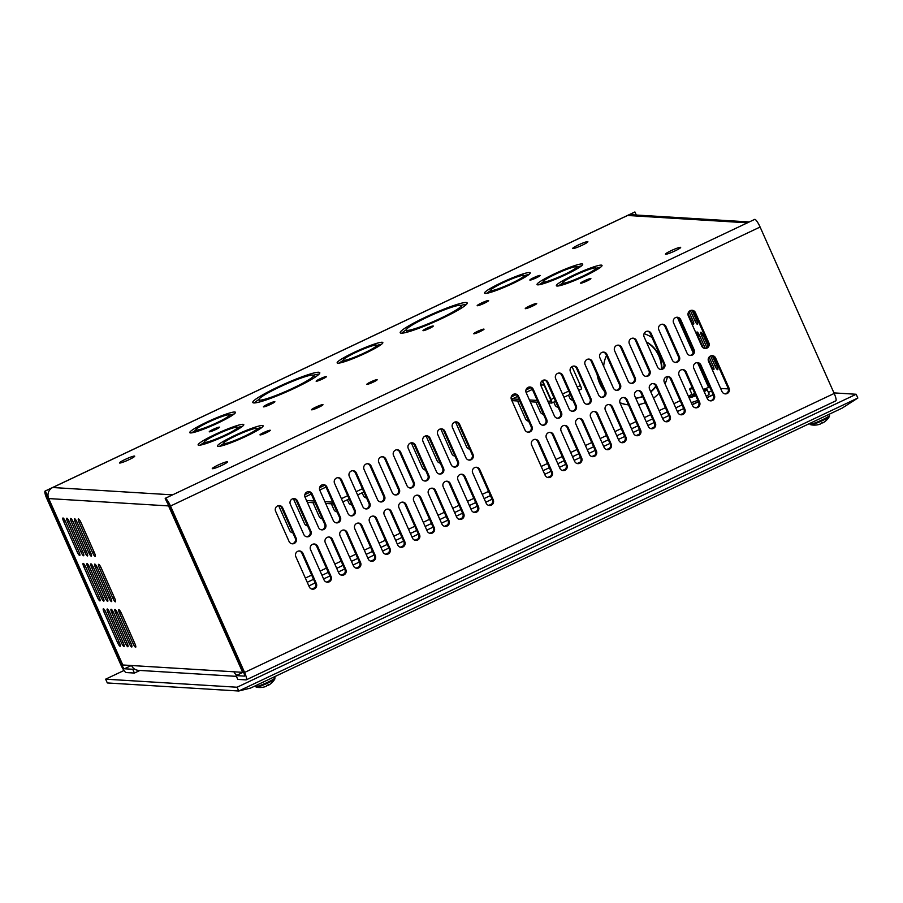 <?xml version="1.0" encoding="UTF-8"?>
<svg xmlns="http://www.w3.org/2000/svg" width="903" height="903" viewBox="0 0 903 903"><rect width="100%" height="100%" fill="white"/><g stroke="black" fill="none" stroke-linecap="round" stroke-linejoin="round"><path stroke-width="1.35" d="M471.106 459.751A3.996 3.894 93.5 0 0 473.037 454.446L459.559 424.196A3.996 3.894 93.5 0 0 456.263 421.87A3.996 3.894 93.5 0 0 452.482 427.537L465.959 457.798A3.996 3.894 93.5 0 0 471.106 459.751M468.77 460.056A3.996 3.894 93.5 0 0 472.066 454.39L458.6 424.128A3.996 3.894 93.5 0 0 455.778 421.87M456.376 466.727A3.996 3.894 93.5 0 0 458.295 461.422L444.818 431.171A3.996 3.894 93.5 0 0 441.533 428.846A3.996 3.894 93.5 0 0 437.752 434.512L451.218 464.774A3.996 3.894 93.5 0 0 456.376 466.727M454.028 467.032A3.996 3.894 93.5 0 0 457.324 461.365L443.858 431.103A3.996 3.894 93.5 0 0 441.048 428.846M476.581 512.114A3.996 3.894 93.5 0 0 478.5 506.809L465.034 476.547A3.996 3.894 93.5 0 0 461.738 474.233A3.996 3.894 93.5 0 0 457.956 479.899L471.422 510.161A3.996 3.894 93.5 0 0 476.581 512.114M474.233 512.419A3.996 3.894 93.5 0 0 477.529 506.752L464.063 476.491A3.996 3.894 93.5 0 0 461.252 474.233M461.839 519.09A3.996 3.894 93.5 0 0 463.758 513.784L450.292 483.523A3.996 3.894 93.5 0 0 446.996 481.209A3.996 3.894 93.5 0 0 443.215 486.875L456.681 517.137A3.996 3.894 93.5 0 0 461.839 519.09M459.492 519.383A3.996 3.894 93.5 0 0 462.799 513.728L449.322 483.466A3.996 3.894 93.5 0 0 446.511 481.209M441.635 473.703A3.996 3.894 93.5 0 0 443.554 468.397L430.076 438.147A3.996 3.894 93.5 0 0 426.792 435.822A3.996 3.894 93.5 0 0 423.01 441.488L436.476 471.75A3.996 3.894 93.5 0 0 441.635 473.703M439.287 474.007A3.996 3.894 93.5 0 0 442.583 468.341L429.117 438.079A3.996 3.894 93.5 0 0 426.306 435.822M426.893 480.678A3.996 3.894 93.5 0 0 428.812 475.373L415.346 445.111A3.996 3.894 93.5 0 0 412.05 442.797A3.996 3.894 93.5 0 0 408.269 448.464L421.735 478.725A3.996 3.894 93.5 0 0 426.893 480.678M424.545 480.983A3.996 3.894 93.5 0 0 427.841 475.317L414.375 445.055A3.996 3.894 93.5 0 0 411.565 442.797M447.098 526.065A3.996 3.894 93.5 0 0 449.017 520.76L435.551 490.498A3.996 3.894 93.5 0 0 432.255 488.184A3.996 3.894 93.5 0 0 428.474 493.851L441.939 524.112A3.996 3.894 93.5 0 0 447.098 526.065M444.761 526.359A3.996 3.894 93.5 0 0 448.057 520.704L434.58 490.442A3.996 3.894 93.5 0 0 431.769 488.184M432.356 533.041A3.996 3.894 93.5 0 0 434.275 527.736L420.809 497.474A3.996 3.894 93.5 0 0 417.513 495.16A3.996 3.894 93.5 0 0 413.732 500.826L427.209 531.088A3.996 3.894 93.5 0 0 432.356 533.041M430.02 533.334A3.996 3.894 93.5 0 0 433.316 527.679L419.839 497.418A3.996 3.894 93.5 0 0 417.028 495.16M491.322 505.138A3.996 3.894 93.5 0 0 493.241 499.833L479.764 469.571A3.996 3.894 93.5 0 0 476.479 467.257A3.996 3.894 93.5 0 0 472.698 472.924L486.164 503.185A3.996 3.894 93.5 0 0 491.322 505.138M488.974 505.443A3.996 3.894 93.5 0 0 492.27 499.777L478.804 469.515A3.996 3.894 93.5 0 0 475.994 467.257M550.277 477.236A3.996 3.894 93.5 0 0 552.207 471.93L538.73 441.669A3.996 3.894 93.5 0 0 535.434 439.355A3.996 3.894 93.5 0 0 531.653 445.021L545.13 475.283A3.996 3.894 93.5 0 0 550.277 477.236M547.94 477.54A3.996 3.894 93.5 0 0 551.236 471.874L537.759 441.612A3.996 3.894 93.5 0 0 534.948 439.355M530.072 431.848A3.996 3.894 93.5 0 0 531.991 426.543L518.525 396.293A3.996 3.894 93.5 0 0 515.229 393.968A3.996 3.894 93.5 0 0 511.448 399.634L524.925 429.896A3.996 3.894 93.5 0 0 530.072 431.848M527.736 432.153A3.996 3.894 93.5 0 0 531.032 426.487L517.554 396.225A3.996 3.894 93.5 0 0 514.744 393.968M544.814 424.873A3.996 3.894 93.5 0 0 546.733 419.568L533.267 389.317A3.996 3.894 93.5 0 0 529.971 386.992A3.996 3.894 93.5 0 0 526.189 392.658L539.655 422.92A3.996 3.894 93.5 0 0 544.814 424.873M542.477 425.178A3.996 3.894 93.5 0 0 545.773 419.511L532.296 389.249A3.996 3.894 93.5 0 0 529.485 386.992M559.555 417.897A3.996 3.894 93.5 0 0 561.474 412.592L548.008 382.341A3.996 3.894 93.5 0 0 544.712 380.016A3.996 3.894 93.5 0 0 540.931 385.683L554.397 415.944A3.996 3.894 93.5 0 0 559.555 417.897M557.207 418.202A3.996 3.894 93.5 0 0 560.503 412.536L547.037 382.274A3.996 3.894 93.5 0 0 544.227 380.016M574.297 410.921A3.996 3.894 93.5 0 0 576.216 405.616L562.75 375.366A3.996 3.894 93.5 0 0 559.454 373.041A3.996 3.894 93.5 0 0 555.672 378.707L569.138 408.969A3.996 3.894 93.5 0 0 574.297 410.921M571.949 411.226A3.996 3.894 93.5 0 0 575.245 405.56L561.779 375.298A3.996 3.894 93.5 0 0 558.968 373.052M589.038 403.946A3.996 3.894 93.5 0 0 590.957 398.641L577.48 368.39A3.996 3.894 93.5 0 0 574.195 366.065A3.996 3.894 93.5 0 0 570.414 371.731L583.88 401.993A3.996 3.894 93.5 0 0 589.038 403.946M586.69 404.251A3.996 3.894 93.5 0 0 589.986 398.584L576.52 368.322A3.996 3.894 93.5 0 0 573.71 366.076M603.78 396.97A3.996 3.894 93.5 0 0 605.699 391.665L592.221 361.414A3.996 3.894 93.5 0 0 588.937 359.089A3.996 3.894 93.5 0 0 585.144 364.756L598.621 395.017A3.996 3.894 93.5 0 0 603.78 396.97M601.432 397.275A3.996 3.894 93.5 0 0 604.728 391.609L591.262 361.347A3.996 3.894 93.5 0 0 588.451 359.101M353.197 515.557A3.996 3.894 93.5 0 0 355.116 510.251L341.639 479.99A3.996 3.894 93.5 0 0 338.354 477.676A3.996 3.894 93.5 0 0 334.561 483.342L348.039 513.604A3.996 3.894 93.5 0 0 353.197 515.557M350.849 515.85A3.996 3.894 93.5 0 0 354.145 510.195L340.679 479.933A3.996 3.894 93.5 0 0 337.869 477.676M338.456 522.532A3.996 3.894 93.5 0 0 340.375 517.227L326.897 486.965A3.996 3.894 93.5 0 0 323.613 484.651A3.996 3.894 93.5 0 0 319.831 490.318L333.297 520.579A3.996 3.894 93.5 0 0 338.456 522.532M336.108 522.826A3.996 3.894 93.5 0 0 339.404 517.171L325.938 486.909A3.996 3.894 93.5 0 0 323.127 484.651M358.66 567.919A3.996 3.894 93.5 0 0 360.579 562.614L347.113 532.352A3.996 3.894 93.5 0 0 343.817 530.038A3.996 3.894 93.5 0 0 340.036 535.705L353.502 565.955A3.996 3.894 93.5 0 0 358.66 567.919M356.313 568.213A3.996 3.894 93.5 0 0 359.608 562.558L346.142 532.296A3.996 3.894 93.5 0 0 343.332 530.038M343.919 574.895A3.996 3.894 93.5 0 0 345.838 569.59L332.372 539.328A3.996 3.894 93.5 0 0 329.076 537.014A3.996 3.894 93.5 0 0 325.294 542.68L338.76 572.931A3.996 3.894 93.5 0 0 343.919 574.895M341.571 575.188A3.996 3.894 93.5 0 0 344.878 569.522L331.401 539.272A3.996 3.894 93.5 0 0 328.59 537.014M323.714 529.508A3.996 3.894 93.5 0 0 325.633 524.203L312.167 493.941A3.996 3.894 93.5 0 0 308.871 491.627A3.996 3.894 93.5 0 0 305.09 497.293L318.556 527.544A3.996 3.894 93.5 0 0 323.714 529.508M321.366 529.801A3.996 3.894 93.5 0 0 324.662 524.146L311.196 493.885A3.996 3.894 93.5 0 0 308.386 491.627M308.973 536.484A3.996 3.894 93.5 0 0 310.892 531.178L297.426 500.917A3.996 3.894 93.5 0 0 294.13 498.603A3.996 3.894 93.5 0 0 290.348 504.269L303.814 534.52A3.996 3.894 93.5 0 0 308.973 536.484M306.625 536.777A3.996 3.894 93.5 0 0 309.921 531.122L296.455 500.86A3.996 3.894 93.5 0 0 293.644 498.603M329.177 581.871A3.996 3.894 93.5 0 0 331.096 576.565L317.63 546.304A3.996 3.894 93.5 0 0 314.334 543.99A3.996 3.894 93.5 0 0 310.553 549.656L324.03 579.907A3.996 3.894 93.5 0 0 329.177 581.871M326.841 582.164A3.996 3.894 93.5 0 0 330.137 576.498L316.66 546.247A3.996 3.894 93.5 0 0 313.849 543.99M314.436 588.846A3.996 3.894 93.5 0 0 316.355 583.541L302.889 553.279A3.996 3.894 93.5 0 0 299.593 550.965A3.996 3.894 93.5 0 0 295.812 556.632L309.289 586.882A3.996 3.894 93.5 0 0 314.436 588.846M312.099 589.14A3.996 3.894 93.5 0 0 315.395 583.473L301.918 553.223A3.996 3.894 93.5 0 0 299.107 550.965M412.152 487.654A3.996 3.894 93.5 0 0 414.071 482.349L400.605 452.087A3.996 3.894 93.5 0 0 397.309 449.773A3.996 3.894 93.5 0 0 393.527 455.439L406.993 485.701A3.996 3.894 93.5 0 0 412.152 487.654M409.804 487.959A3.996 3.894 93.5 0 0 413.111 482.292L399.634 452.031A3.996 3.894 93.5 0 0 396.823 449.773M397.41 494.63A3.996 3.894 93.5 0 0 399.329 489.324L385.863 459.063A3.996 3.894 93.5 0 0 382.567 456.749A3.996 3.894 93.5 0 0 378.786 462.415L392.263 492.677A3.996 3.894 93.5 0 0 397.41 494.63M395.074 494.934A3.996 3.894 93.5 0 0 398.37 489.268L384.892 459.006A3.996 3.894 93.5 0 0 382.082 456.749M417.615 540.017A3.996 3.894 93.5 0 0 419.545 534.711L406.068 504.45A3.996 3.894 93.5 0 0 402.772 502.136A3.996 3.894 93.5 0 0 398.991 507.802L412.468 538.064A3.996 3.894 93.5 0 0 417.615 540.017M415.278 540.31A3.996 3.894 93.5 0 0 418.574 534.655L405.097 504.393A3.996 3.894 93.5 0 0 402.286 502.136M402.873 546.992A3.996 3.894 93.5 0 0 404.804 541.687L391.326 511.425A3.996 3.894 93.5 0 0 388.03 509.111A3.996 3.894 93.5 0 0 384.249 514.778L397.726 545.028A3.996 3.894 93.5 0 0 402.873 546.992M400.537 547.286A3.996 3.894 93.5 0 0 403.833 541.631L390.367 511.369A3.996 3.894 93.5 0 0 387.545 509.111M382.669 501.605A3.996 3.894 93.5 0 0 384.588 496.3L371.122 466.038A3.996 3.894 93.5 0 0 367.826 463.724A3.996 3.894 93.5 0 0 364.044 469.391L377.522 499.652A3.996 3.894 93.5 0 0 382.669 501.605M380.332 501.899A3.996 3.894 93.5 0 0 383.628 496.244L370.151 465.982A3.996 3.894 93.5 0 0 367.34 463.724M367.927 508.581A3.996 3.894 93.5 0 0 369.858 503.276L356.38 473.014A3.996 3.894 93.5 0 0 353.084 470.7A3.996 3.894 93.5 0 0 349.303 476.366L362.78 506.628A3.996 3.894 93.5 0 0 367.927 508.581M365.591 508.874A3.996 3.894 93.5 0 0 368.887 503.219L355.41 472.958A3.996 3.894 93.5 0 0 352.599 470.7M388.143 553.968A3.996 3.894 93.5 0 0 390.062 548.663L376.585 518.401A3.996 3.894 93.5 0 0 373.3 516.087A3.996 3.894 93.5 0 0 369.519 521.753L382.985 552.004A3.996 3.894 93.5 0 0 388.143 553.968M385.795 554.261A3.996 3.894 93.5 0 0 389.091 548.606L375.625 518.345A3.996 3.894 93.5 0 0 372.815 516.087M373.402 560.944A3.996 3.894 93.5 0 0 375.321 555.638L361.843 525.377A3.996 3.894 93.5 0 0 358.559 523.063A3.996 3.894 93.5 0 0 354.777 528.729L368.243 558.98A3.996 3.894 93.5 0 0 373.402 560.944M371.054 561.237A3.996 3.894 93.5 0 0 374.35 555.582L360.884 525.32A3.996 3.894 93.5 0 0 358.073 523.063M609.243 449.333A3.996 3.894 93.5 0 0 611.162 444.028L597.696 413.777A3.996 3.894 93.5 0 0 594.4 411.452A3.996 3.894 93.5 0 0 590.618 417.118L604.084 447.38A3.996 3.894 93.5 0 0 609.243 449.333M606.895 449.638A3.996 3.894 93.5 0 0 610.191 443.971L596.725 413.709A3.996 3.894 93.5 0 0 593.914 411.452M623.984 442.357A3.996 3.894 93.5 0 0 625.903 437.052L612.426 406.801A3.996 3.894 93.5 0 0 609.141 404.476A3.996 3.894 93.5 0 0 605.36 410.143L618.826 440.404A3.996 3.894 93.5 0 0 623.984 442.357M621.636 442.662A3.996 3.894 93.5 0 0 624.932 436.996L611.466 406.734A3.996 3.894 93.5 0 0 608.656 404.476M638.726 435.381A3.996 3.894 93.5 0 0 640.645 430.076L627.167 399.826A3.996 3.894 93.5 0 0 623.883 397.501A3.996 3.894 93.5 0 0 620.101 403.167L633.567 433.429A3.996 3.894 93.5 0 0 638.726 435.381M636.378 435.686A3.996 3.894 93.5 0 0 639.674 430.02L626.208 399.758A3.996 3.894 93.5 0 0 623.397 397.501M653.456 428.406A3.996 3.894 93.5 0 0 655.386 423.101L641.909 392.85A3.996 3.894 93.5 0 0 638.613 390.525A3.996 3.894 93.5 0 0 634.832 396.191L648.309 426.453A3.996 3.894 93.5 0 0 653.456 428.406M651.119 428.711A3.996 3.894 93.5 0 0 654.415 423.044L640.949 392.782A3.996 3.894 93.5 0 0 638.128 390.536M668.197 421.43A3.996 3.894 93.5 0 0 670.128 416.125L656.65 385.874A3.996 3.894 93.5 0 0 653.354 383.549A3.996 3.894 93.5 0 0 649.573 389.216L663.05 419.477A3.996 3.894 93.5 0 0 668.197 421.43M665.861 421.735A3.996 3.894 93.5 0 0 669.157 416.069L655.68 385.807A3.996 3.894 93.5 0 0 652.869 383.561M682.939 414.454A3.996 3.894 93.5 0 0 684.858 409.149L671.392 378.899A3.996 3.894 93.5 0 0 668.096 376.574A3.996 3.894 93.5 0 0 664.315 382.24L677.792 412.502A3.996 3.894 93.5 0 0 682.939 414.454M680.602 414.759A3.996 3.894 93.5 0 0 683.898 409.093L670.421 378.831A3.996 3.894 93.5 0 0 667.61 376.585M697.68 407.479A3.996 3.894 93.5 0 0 699.599 402.174L686.133 371.923A3.996 3.894 93.5 0 0 682.837 369.598A3.996 3.894 93.5 0 0 679.056 375.264L692.522 405.526A3.996 3.894 93.5 0 0 697.68 407.479M695.344 407.784A3.996 3.894 93.5 0 0 698.64 402.117L685.163 371.855A3.996 3.894 93.5 0 0 682.352 369.609M712.422 400.503A3.996 3.894 93.5 0 0 714.341 395.198L700.875 364.947A3.996 3.894 93.5 0 0 697.579 362.622A3.996 3.894 93.5 0 0 693.797 368.289L707.263 398.55A3.996 3.894 93.5 0 0 712.422 400.503M710.074 400.808A3.996 3.894 93.5 0 0 713.381 395.142L699.904 364.891A3.996 3.894 93.5 0 0 697.093 362.634M727.163 393.527A3.996 3.894 93.5 0 0 729.082 388.222L715.616 357.972A3.996 3.894 93.5 0 0 712.32 355.658A3.996 3.894 93.5 0 0 708.539 361.313L722.005 391.575A3.996 3.894 93.5 0 0 727.163 393.527M724.816 393.832A3.996 3.894 93.5 0 0 728.111 388.166L714.645 357.915A3.996 3.894 93.5 0 0 711.835 355.658M706.959 348.14A3.996 3.894 93.5 0 0 708.878 342.847L695.4 312.585A3.996 3.894 93.5 0 0 692.116 310.271A3.996 3.894 93.5 0 0 688.334 315.937L701.8 346.188A3.996 3.894 93.5 0 0 706.959 348.14M704.611 348.445A3.996 3.894 93.5 0 0 707.907 342.779L694.441 312.528A3.996 3.894 93.5 0 0 691.63 310.271M692.217 355.116A3.996 3.894 93.5 0 0 694.136 349.811L680.659 319.56A3.996 3.894 93.5 0 0 677.374 317.246A3.996 3.894 93.5 0 0 673.593 322.913L687.059 353.163A3.996 3.894 93.5 0 0 692.217 355.116M689.869 355.421A3.996 3.894 93.5 0 0 693.165 349.754L679.699 319.504A3.996 3.894 93.5 0 0 676.889 317.246M677.476 362.092A3.996 3.894 93.5 0 0 679.395 356.787L665.929 326.536A3.996 3.894 93.5 0 0 662.633 324.222A3.996 3.894 93.5 0 0 658.851 329.877L672.317 360.139A3.996 3.894 93.5 0 0 677.476 362.092M675.128 362.396A3.996 3.894 93.5 0 0 678.424 356.73L664.958 326.48A3.996 3.894 93.5 0 0 662.147 324.222M662.734 369.067A3.996 3.894 93.5 0 0 664.653 363.762L651.187 333.512A3.996 3.894 93.5 0 0 647.891 331.198A3.996 3.894 93.5 0 0 644.11 336.853L657.576 367.115A3.996 3.894 93.5 0 0 662.734 369.067M660.386 369.372A3.996 3.894 93.5 0 0 663.694 363.706L650.216 333.455A3.996 3.894 93.5 0 0 647.406 331.198M647.993 376.043A3.996 3.894 93.5 0 0 649.912 370.738L636.446 340.487A3.996 3.894 93.5 0 0 633.15 338.173A3.996 3.894 93.5 0 0 629.368 343.829L642.846 374.09A3.996 3.894 93.5 0 0 647.993 376.043M645.656 376.348A3.996 3.894 93.5 0 0 648.952 370.681L635.475 340.431A3.996 3.894 93.5 0 0 632.664 338.173M633.251 383.019A3.996 3.894 93.5 0 0 635.17 377.714L621.704 347.463A3.996 3.894 93.5 0 0 618.408 345.149A3.996 3.894 93.5 0 0 614.627 350.804L628.104 381.066A3.996 3.894 93.5 0 0 633.251 383.019M630.915 383.324A3.996 3.894 93.5 0 0 634.211 377.657L620.733 347.407A3.996 3.894 93.5 0 0 617.923 345.149M618.51 389.994A3.996 3.894 93.5 0 0 620.44 384.689L606.963 354.439A3.996 3.894 93.5 0 0 603.667 352.114A3.996 3.894 93.5 0 0 599.885 357.78L613.363 388.042A3.996 3.894 93.5 0 0 618.51 389.994M616.173 390.299A3.996 3.894 93.5 0 0 619.469 384.633L606.003 354.382A3.996 3.894 93.5 0 0 603.181 352.125M594.501 456.308A3.996 3.894 93.5 0 0 596.42 451.003L582.954 420.753A3.996 3.894 93.5 0 0 579.658 418.428A3.996 3.894 93.5 0 0 575.877 424.094L589.343 454.356A3.996 3.894 93.5 0 0 594.501 456.308M592.154 456.613A3.996 3.894 93.5 0 0 595.461 450.947L581.983 420.685A3.996 3.894 93.5 0 0 579.173 418.428M579.76 463.284A3.996 3.894 93.5 0 0 581.679 457.979L568.213 427.729A3.996 3.894 93.5 0 0 564.917 425.403A3.996 3.894 93.5 0 0 561.135 431.07L574.613 461.331A3.996 3.894 93.5 0 0 579.76 463.284M577.423 463.589A3.996 3.894 93.5 0 0 580.719 457.923L567.242 427.661A3.996 3.894 93.5 0 0 564.431 425.403M565.018 470.26A3.996 3.894 93.5 0 0 566.937 464.955L553.471 434.693A3.996 3.894 93.5 0 0 550.175 432.379A3.996 3.894 93.5 0 0 546.394 438.045L559.871 468.307A3.996 3.894 93.5 0 0 565.018 470.26M562.682 470.565A3.996 3.894 93.5 0 0 565.978 464.898L552.501 434.636A3.996 3.894 93.5 0 0 549.69 432.379M294.231 543.459A3.996 3.894 93.5 0 0 296.15 538.154L282.684 507.892A3.996 3.894 93.5 0 0 279.388 505.578A3.996 3.894 93.5 0 0 275.607 511.245L289.073 541.495A3.996 3.894 93.5 0 0 294.231 543.459M291.895 543.753A3.996 3.894 93.5 0 0 295.191 538.098L281.713 507.836A3.996 3.894 93.5 0 0 278.903 505.578M705.266 348.344L699.611 335.645A3.996 0.824 -115.3 0 0 697.06 331.965A3.996 0.824 -115.3 0 0 696.969 331.977A3.996 0.824 -115.3 0 0 697.748 335.532L699.227 334.844M707.963 345.973L703.471 335.882A3.996 0.824 -115.3 0 0 700.931 332.202A3.996 0.824 -115.3 0 0 700.841 332.214A3.996 0.824 -115.3 0 0 701.62 335.769L703.087 335.081M121.442 642.823L107.965 612.573A3.996 0.824 64.7 0 1 107.186 609.017A3.996 0.824 64.7 0 1 107.276 608.994A3.996 0.824 64.7 0 1 109.827 612.685L123.293 642.947A3.996 0.824 64.7 0 1 124.083 646.503A3.996 0.824 64.7 0 1 121.442 642.823L122.932 642.123M101.238 597.447L87.76 567.186A3.996 0.824 64.7 0 1 86.981 563.63A3.996 0.824 64.7 0 1 87.072 563.607A3.996 0.824 64.7 0 1 89.611 567.298L103.089 597.56A3.996 0.824 64.7 0 1 103.868 601.116A3.996 0.824 64.7 0 1 101.238 597.447L102.728 596.736M81.022 552.06L67.556 521.799A3.996 0.824 64.7 0 1 66.777 518.243A3.996 0.824 64.7 0 1 66.867 518.22A3.996 0.824 64.7 0 1 69.407 521.911L82.884 552.173A3.996 0.824 64.7 0 1 83.663 555.729A3.996 0.824 64.7 0 1 81.022 552.06L82.512 551.349M77.161 551.823L63.684 521.562A3.996 0.824 64.7 0 1 62.905 518.006A3.996 0.824 64.7 0 1 62.996 517.983A3.996 0.824 64.7 0 1 65.547 521.674L79.012 551.936A3.996 0.824 64.7 0 1 79.803 555.492A3.996 0.824 64.7 0 1 77.161 551.823L78.651 551.112M97.366 597.21L83.9 566.949A3.996 0.824 64.7 0 1 83.11 563.393A3.996 0.824 64.7 0 1 83.211 563.37A3.996 0.824 64.7 0 1 85.751 567.061L99.217 597.323A3.996 0.824 64.7 0 1 100.007 600.879A3.996 0.824 64.7 0 1 97.366 597.21L98.856 596.499M117.571 642.586L104.105 612.336A3.996 0.824 64.7 0 1 103.314 608.78A3.996 0.824 64.7 0 1 103.416 608.757A3.996 0.824 64.7 0 1 105.956 612.448L119.433 642.71A3.996 0.824 64.7 0 1 120.212 646.266A3.996 0.824 64.7 0 1 117.571 642.586L119.061 641.886M112.83 598.158L99.364 567.897A3.996 0.824 64.7 0 1 98.574 564.341A3.996 0.824 64.7 0 1 98.675 564.319A3.996 0.824 64.7 0 1 101.215 568.01L114.692 598.271A3.996 0.824 64.7 0 1 115.471 601.827A3.996 0.824 64.7 0 1 112.83 598.158L114.32 597.447M92.625 552.771L79.148 522.51A3.996 0.824 64.7 0 1 78.369 518.954A3.996 0.824 64.7 0 1 78.459 518.932A3.996 0.824 64.7 0 1 81.01 522.623L94.476 552.884A3.996 0.824 64.7 0 1 95.266 556.44A3.996 0.824 64.7 0 1 92.625 552.771L94.115 552.06M88.754 552.534L75.288 522.273A3.996 0.824 64.7 0 1 74.509 518.717A3.996 0.824 64.7 0 1 74.599 518.694A3.996 0.824 64.7 0 1 77.139 522.385L90.616 552.647A3.996 0.824 64.7 0 1 91.395 556.203A3.996 0.824 64.7 0 1 88.754 552.534L90.244 551.823M108.97 597.921L95.492 567.66A3.996 0.824 64.7 0 1 94.713 564.104A3.996 0.824 64.7 0 1 94.804 564.082A3.996 0.824 64.7 0 1 97.355 567.773L110.821 598.034A3.996 0.824 64.7 0 1 111.6 601.59A3.996 0.824 64.7 0 1 108.97 597.921L110.459 597.21M84.893 552.297L71.416 522.036A3.996 0.824 64.7 0 1 70.637 518.48A3.996 0.824 64.7 0 1 70.727 518.457A3.996 0.824 64.7 0 1 73.278 522.148L86.744 552.41A3.996 0.824 64.7 0 1 87.535 555.966A3.996 0.824 64.7 0 1 84.893 552.297L86.383 551.586M105.098 597.684L91.632 567.423A3.996 0.824 64.7 0 1 90.842 563.867A3.996 0.824 64.7 0 1 90.943 563.844A3.996 0.824 64.7 0 1 93.483 567.535L106.949 597.797A3.996 0.824 64.7 0 1 107.739 601.353A3.996 0.824 64.7 0 1 105.098 597.684L106.588 596.973M125.303 643.06L111.837 612.81A3.996 0.824 64.7 0 1 111.046 609.254A3.996 0.824 64.7 0 1 111.148 609.232A3.996 0.824 64.7 0 1 113.688 612.923L127.165 643.184A3.996 0.824 64.7 0 1 127.944 646.74A3.996 0.824 64.7 0 1 125.303 643.06L126.792 642.36M129.174 643.297L115.697 613.047A3.996 0.824 64.7 0 1 114.918 609.491A3.996 0.824 64.7 0 1 115.008 609.469A3.996 0.824 64.7 0 1 117.559 613.16L131.025 643.41A3.996 0.824 64.7 0 1 131.815 646.977A3.996 0.824 64.7 0 1 129.174 643.297L130.664 642.597M133.034 643.534L119.568 613.284A3.996 0.824 64.7 0 1 118.79 609.728A3.996 0.824 64.7 0 1 118.88 609.706A3.996 0.824 64.7 0 1 121.42 613.397L134.897 643.647A3.996 0.824 64.7 0 1 135.676 647.214A3.996 0.824 64.7 0 1 133.034 643.534L134.524 642.834M595.416 267.898A18.331 2.009 156 0 1 595.935 268.123A18.331 2.009 156 0 1 581.746 276.623A18.331 2.009 156 0 1 562.987 283.249A18.331 2.009 156 0 1 562.456 283.023A18.331 2.009 156 0 1 576.645 274.523A18.331 2.009 156 0 1 595.416 267.898M576.08 266.712A18.331 2.009 156 0 1 576.611 266.938A18.331 2.009 156 0 1 562.411 275.438A18.331 2.009 156 0 1 543.651 282.063A18.331 2.009 156 0 1 543.121 281.838A18.331 2.009 156 0 1 557.32 273.338A18.331 2.009 156 0 1 576.08 266.712M523.605 275.291A18.331 2.009 156 0 1 524.135 275.505A18.331 2.009 156 0 1 509.947 284.016A18.331 2.009 156 0 1 491.187 290.631A18.331 2.009 156 0 1 490.656 290.416A18.331 2.009 156 0 1 504.845 281.905A18.331 2.009 156 0 1 523.605 275.291M461.952 307.799A29.991 3.296 -24 0 0 461.93 307.528L461.094 305.643A29.991 3.296 156 0 1 437.865 319.56A29.991 3.296 156 0 1 407.163 330.396A29.991 3.296 156 0 1 406.294 330.035A29.991 3.296 156 0 1 429.523 316.118A29.991 3.296 156 0 1 460.225 305.282A29.991 3.296 156 0 1 461.094 305.643M376.212 345.048A18.331 2.009 156 0 1 376.743 345.262A18.331 2.009 156 0 1 362.543 353.773A18.331 2.009 156 0 1 343.783 360.387A18.331 2.009 156 0 1 343.253 360.173A18.331 2.009 156 0 1 357.441 351.662A18.331 2.009 156 0 1 376.212 345.048M314.56 377.556A29.991 3.296 -24 0 0 314.537 377.285L313.691 375.4A29.991 3.296 156 0 1 290.461 389.317A29.991 3.296 156 0 1 259.759 400.153A29.991 3.296 156 0 1 258.901 399.792A29.991 3.296 156 0 1 282.12 385.863A29.991 3.296 156 0 1 312.822 375.038A29.991 3.296 156 0 1 313.691 375.4M228.809 414.793A18.331 2.009 156 0 1 229.339 415.019A18.331 2.009 156 0 1 215.14 423.53A18.331 2.009 156 0 1 196.38 430.144A18.331 2.009 156 0 1 195.849 429.918A18.331 2.009 156 0 1 210.049 421.419A18.331 2.009 156 0 1 228.809 414.793M237.162 427.096A18.331 2.009 156 0 1 237.692 427.322A18.331 2.009 156 0 1 223.492 435.822A18.331 2.009 156 0 1 204.733 442.447A18.331 2.009 156 0 1 204.202 442.222A18.331 2.009 156 0 1 218.402 433.722A18.331 2.009 156 0 1 237.162 427.096M256.497 428.282A18.331 2.009 156 0 1 257.016 428.507A18.331 2.009 156 0 1 242.828 437.007A18.331 2.009 156 0 1 224.068 443.633A18.331 2.009 156 0 1 223.538 443.407A18.331 2.009 156 0 1 237.726 434.907A18.331 2.009 156 0 1 256.497 428.282M316.287 381.258A5.632 0.621 156 0 1 316.129 381.19A5.632 0.621 156 0 1 320.486 378.583A5.632 0.621 156 0 1 326.254 376.54A5.632 0.621 156 0 1 326.412 376.607A5.632 0.621 156 0 1 322.055 379.226A5.632 0.621 156 0 1 316.287 381.258M265.121 406.181L273.327 402.411L265.121 406.181M367.024 384.373A5.632 0.621 156 0 1 366.866 384.306A5.632 0.621 156 0 1 371.223 381.687A5.632 0.621 156 0 1 376.991 379.655A5.632 0.621 156 0 1 377.161 379.723A5.632 0.621 156 0 1 372.792 382.341A5.632 0.621 156 0 1 367.024 384.373M572.897 248.596A8.33 0.914 156 0 1 572.649 248.494A8.33 0.914 156 0 1 579.105 244.623A8.33 0.914 156 0 1 587.627 241.62A8.33 0.914 156 0 1 587.876 241.711A8.33 0.914 156 0 1 581.419 245.582A8.33 0.914 156 0 1 572.897 248.596M473.894 333.794A5.632 0.621 156 0 1 473.736 333.738A5.632 0.621 156 0 1 478.093 331.119A5.632 0.621 156 0 1 483.861 329.087A5.632 0.621 156 0 1 484.019 329.155A5.632 0.621 156 0 1 479.662 331.762A5.632 0.621 156 0 1 473.894 333.794M423.146 330.69A5.632 0.621 156 0 1 422.988 330.622A5.632 0.621 156 0 1 427.345 328.003A5.632 0.621 156 0 1 433.113 325.972A5.632 0.621 156 0 1 433.282 326.039A5.632 0.621 156 0 1 428.914 328.658A5.632 0.621 156 0 1 423.146 330.69M478.85 305.033L487.067 301.275L478.85 305.033M530.016 280.122A5.632 0.621 156 0 1 529.858 280.054A5.632 0.621 156 0 1 534.215 277.435A5.632 0.621 156 0 1 539.983 275.404A5.632 0.621 156 0 1 540.141 275.471A5.632 0.621 156 0 1 535.784 278.079A5.632 0.621 156 0 1 530.016 280.122M526.946 307.991L535.152 304.221L526.946 307.991M580.764 283.226A5.632 0.621 156 0 1 580.595 283.158A5.632 0.621 156 0 1 584.963 280.551A5.632 0.621 156 0 1 590.72 278.508A5.632 0.621 156 0 1 590.889 278.575A5.632 0.621 156 0 1 586.521 281.194A5.632 0.621 156 0 1 580.764 283.226M212.51 468.725A8.33 0.914 156 0 1 212.273 468.634A8.33 0.914 156 0 1 218.729 464.763A8.33 0.914 156 0 1 227.251 461.749A8.33 0.914 156 0 1 227.488 461.851A8.33 0.914 156 0 1 221.043 465.722A8.33 0.914 156 0 1 212.51 468.725M260.166 434.941A5.632 0.621 156 0 1 259.996 434.874A5.632 0.621 156 0 1 264.365 432.255A5.632 0.621 156 0 1 270.132 430.223A5.632 0.621 156 0 1 270.29 430.291A5.632 0.621 156 0 1 265.933 432.909A5.632 0.621 156 0 1 260.166 434.941M313.217 409.127L321.423 405.357L313.217 409.127M209.417 431.837A5.632 0.621 156 0 1 209.259 431.769A5.632 0.621 156 0 1 213.616 429.151A5.632 0.621 156 0 1 219.384 427.119A5.632 0.621 156 0 1 219.553 427.187A5.632 0.621 156 0 1 215.185 429.794A5.632 0.621 156 0 1 209.417 431.837M119.727 463.047A8.33 0.914 156 0 1 119.489 462.946A8.33 0.914 156 0 1 125.935 459.074A8.33 0.914 156 0 1 134.468 456.071A8.33 0.914 156 0 1 134.705 456.162A8.33 0.914 156 0 1 128.249 460.033A8.33 0.914 156 0 1 119.727 463.047M665.68 254.274A8.33 0.914 156 0 1 665.443 254.183A8.33 0.914 156 0 1 671.888 250.312A8.33 0.914 156 0 1 680.422 247.298A8.33 0.914 156 0 1 680.659 247.399A8.33 0.914 156 0 1 674.214 251.271A8.33 0.914 156 0 1 665.68 254.274M635.723 398.189A29.991 29.167 93.5 0 0 642.575 396.451M606.5 355.5A29.991 29.167 93.5 0 0 603.667 366.279M635.757 398.268A29.991 29.167 93.5 0 0 642.654 396.631M653.558 398.155A36.651 35.646 93.5 0 0 658.976 393.2M665.048 383.888A36.651 35.646 93.5 0 0 667.498 376.585M652.056 337.564A36.651 35.646 93.5 0 0 644.053 333.659M218.165 446.421A24.991 2.743 156 0 1 217.442 446.127A24.991 2.743 156 0 1 236.8 434.524A24.991 2.743 156 0 1 262.389 425.494A24.991 2.743 156 0 1 263.112 425.787A24.991 2.743 156 0 1 243.754 437.391A24.991 2.743 156 0 1 218.165 446.421M219.553 446.319A24.991 2.743 156 0 1 223.617 443.599M257.107 428.688A24.991 2.743 156 0 1 261.836 427.491M198.841 445.235A24.991 2.743 156 0 1 198.118 444.942A24.991 2.743 156 0 1 217.476 433.338A24.991 2.743 156 0 1 243.054 424.308A24.991 2.743 156 0 1 243.776 424.602A24.991 2.743 156 0 1 224.418 436.205A24.991 2.743 156 0 1 198.841 445.235M200.229 445.134A24.991 2.743 156 0 1 204.292 442.414M237.771 427.503A24.991 2.743 156 0 1 242.512 426.306M190.488 432.932A24.991 2.743 156 0 1 189.765 432.639A24.991 2.743 156 0 1 209.124 421.035A24.991 2.743 156 0 1 234.701 412.005A24.991 2.743 156 0 1 235.423 412.31A24.991 2.743 156 0 1 216.077 423.902A24.991 2.743 156 0 1 190.488 432.932M191.876 432.83A24.991 2.743 156 0 1 195.94 430.11M229.418 415.199A24.991 2.743 156 0 1 234.159 414.003M253.867 402.941A36.651 4.018 156 0 1 252.806 402.501A36.651 4.018 156 0 1 281.194 385.479A36.651 4.018 156 0 1 318.725 372.25A36.651 4.018 156 0 1 319.775 372.679A36.651 4.018 156 0 1 291.398 389.701A36.651 4.018 156 0 1 253.867 402.941M254.364 402.941A36.651 4.018 156 0 1 258.879 399.521M313.499 375.196A36.651 4.018 156 0 1 319.075 374.135M337.88 363.175A24.991 2.743 156 0 1 337.169 362.882A24.991 2.743 156 0 1 356.516 351.278A24.991 2.743 156 0 1 382.104 342.248A24.991 2.743 156 0 1 382.827 342.553A24.991 2.743 156 0 1 363.469 354.157A24.991 2.743 156 0 1 337.88 363.175M339.268 363.074A24.991 2.743 156 0 1 343.332 360.353M376.822 345.454A24.991 2.743 156 0 1 381.563 344.246M401.271 333.184A36.651 4.018 156 0 1 400.21 332.744A36.651 4.018 156 0 1 428.598 315.734A36.651 4.018 156 0 1 466.129 302.494A36.651 4.018 156 0 1 467.178 302.934A36.651 4.018 156 0 1 438.79 319.944A36.651 4.018 156 0 1 401.271 333.184M401.756 333.196A36.651 4.018 156 0 1 406.282 329.764M460.902 305.44A36.651 4.018 156 0 1 466.479 304.379M485.283 293.43A24.991 2.743 156 0 1 484.561 293.125A24.991 2.743 156 0 1 503.919 281.522A24.991 2.743 156 0 1 529.508 272.503A24.991 2.743 156 0 1 530.23 272.796A24.991 2.743 156 0 1 510.872 284.4A24.991 2.743 156 0 1 485.283 293.43M486.672 293.317A24.991 2.743 156 0 1 490.735 290.608M524.225 275.697A24.991 2.743 156 0 1 528.955 274.489M537.759 284.851A24.991 2.743 156 0 1 537.037 284.558A24.991 2.743 156 0 1 556.395 272.954A24.991 2.743 156 0 1 581.972 263.924A24.991 2.743 156 0 1 582.695 264.218A24.991 2.743 156 0 1 563.337 275.821A24.991 2.743 156 0 1 537.759 284.851M539.147 284.75A24.991 2.743 156 0 1 543.211 282.029M576.69 267.119A24.991 2.743 156 0 1 581.43 265.922M557.083 286.037A24.991 2.743 156 0 1 556.361 285.732A24.991 2.743 156 0 1 575.719 274.14A24.991 2.743 156 0 1 601.308 265.11A24.991 2.743 156 0 1 602.03 265.403A24.991 2.743 156 0 1 582.672 277.007A24.991 2.743 156 0 1 557.083 286.037M558.472 285.935A24.991 2.743 156 0 1 562.535 283.215M596.025 268.304A24.991 2.743 156 0 1 600.755 267.107M244.51 676.031L244.341 676.11A4.165 0.858 -115.3 0 0 244.442 676.099A4.165 0.858 -115.3 0 0 243.618 672.385L169.527 505.973A4.165 0.858 -115.3 0 0 166.874 502.136L165.193 498.354A8.33 1.704 -115.3 0 1 170.498 506.03L244.589 672.453L834.191 393.437L760.1 227.025A8.33 1.704 64.7 0 0 754.795 219.339L747.424 222.827L627.574 215.478A8.33 8.104 -86.5 0 1 631.457 214.733L749.276 221.946M690.389 310.564L694.881 320.644A3.996 0.824 -115.3 0 0 697.522 324.312A3.996 0.824 -115.3 0 0 696.744 320.757L692.127 310.395M688.018 313.68L691.021 320.407A3.996 0.824 -115.3 0 0 693.651 324.075A3.996 0.824 -115.3 0 0 692.872 320.52L688.921 311.659M710.605 355.951L715.086 366.031A3.996 0.824 -115.3 0 0 717.727 369.699A3.996 0.824 -115.3 0 0 716.948 366.144L712.332 355.782M706.857 347.531L701.62 335.769M710.108 387.793L708.72 387.714L697.613 362.769M693.233 352.926L677.408 317.382M708.223 359.067L711.225 365.794A3.996 0.824 -115.3 0 0 713.867 369.462A3.996 0.824 -115.3 0 0 713.077 365.907L709.126 357.035M703.256 347.903L697.748 335.532M48.017 494.325A8.33 8.104 -86.5 0 1 52.713 487.518L45.342 491.006L47.035 494.788L48.017 494.325A8.33 8.104 -86.5 0 0 48.717 498.569L122.808 664.98L131.522 665.522L242.659 672.329L168.568 505.917A8.33 8.104 93.5 0 1 167.845 502.994M139.942 670.444L134.423 673.051L126.172 672.554A8.33 1.704 -115.3 0 1 120.878 664.868L46.775 498.456A8.33 1.704 -115.3 0 1 45.15 491.04L634.753 212.024A8.33 1.704 64.7 0 1 634.944 211.991L52.713 487.518L172.563 494.867L747.424 222.827M426.024 435.856L437.12 460.778A3.996 3.894 93.5 0 0 440.246 463.081M411.283 442.831L422.378 467.754A3.996 3.894 93.5 0 0 425.505 470.057M517.566 400.977L525.557 418.924A3.996 3.894 93.5 0 0 528.695 421.227M568.495 395.13L569.782 397.997A3.996 3.894 93.5 0 0 572.908 400.311M553.753 402.106L555.04 404.973A3.996 3.894 93.5 0 0 558.167 407.287M535.908 402.106L540.299 411.949A3.996 3.894 93.5 0 0 543.425 414.251M440.754 428.88L451.861 453.803A3.996 3.894 93.5 0 0 454.988 456.105M455.496 421.904L466.603 446.827A3.996 3.894 93.5 0 0 469.729 449.13M362.137 492.79L363.412 495.657A3.996 3.894 93.5 0 0 366.55 497.959M347.395 499.754L348.671 502.632A3.996 3.894 93.5 0 0 351.809 504.935M331.356 503.806L333.929 509.608A3.996 3.894 93.5 0 0 337.067 511.911M597.086 374.44A36.651 35.646 93.5 0 0 604.863 391.958M619.977 402.873A36.651 35.646 93.5 0 0 628.488 404.883A36.651 35.646 93.5 0 1 619.921 402.693M313.002 502.678L319.199 516.584A3.996 3.894 93.5 0 0 322.326 518.886M293.362 498.637L304.458 523.559A3.996 3.894 93.5 0 0 307.584 525.862M278.621 505.612L289.716 530.535A3.996 3.894 93.5 0 0 292.843 532.838M122.616 664.563L121.837 664.924L47.746 498.512L48.536 498.14M242.659 672.329L243.438 671.967M165.193 498.354L172.563 494.867M636.299 215.027L634.944 211.991M47.035 494.788A4.165 0.858 -115.3 0 0 46.933 494.81A4.165 0.858 -115.3 0 0 47.746 498.512M834.191 393.437A8.33 1.704 64.7 0 1 835.817 400.842L246.214 679.857A8.33 1.704 -115.3 0 0 244.589 672.453M244.341 676.11L236.089 675.602L237.771 679.395L246.022 679.891A8.33 1.704 -115.3 0 0 246.214 679.857M236.089 675.602L243.494 672.103M121.837 664.924A4.165 0.858 -115.3 0 0 124.49 668.773L131.375 665.511M134.423 673.051L132.741 669.27L124.49 668.773M683.379 413.281L680.365 414.703M668.638 420.256L665.624 421.678M653.896 427.232L650.882 428.654M639.155 434.196L636.141 435.63M624.424 441.172L621.399 442.605M609.683 448.148L606.658 449.581M594.942 455.123L591.916 456.557M580.2 462.099L577.186 463.532M565.459 469.075L562.445 470.508M550.717 476.05L547.703 477.484M491.751 503.953L488.737 505.387M477.021 510.929L473.996 512.362M462.28 517.904L459.255 519.338M447.538 524.88L444.524 526.314M432.797 531.856L429.783 533.289M418.055 538.831L415.041 540.265M403.314 545.807L400.3 547.241M388.572 552.783L385.558 554.216M373.842 559.758L370.817 561.192M359.101 566.734L356.075 568.168M344.359 573.71L341.334 575.143M329.618 580.685L326.604 582.108M314.876 587.661L311.862 589.083M713.144 394.611L706.846 397.591M698.403 401.587L692.104 404.567M683.661 408.562L677.363 411.542M668.92 415.538L662.621 418.518M654.178 422.514L647.88 425.494M639.437 429.489L633.138 432.469M624.695 436.465L618.397 439.445M609.965 443.441L603.667 446.421M595.224 450.416L588.925 453.396M580.482 457.392L574.184 460.372M565.741 464.368L559.442 467.348M550.999 471.343L544.701 474.323M492.033 499.246L485.735 502.226M477.303 506.222L470.994 509.202M462.562 513.197L456.263 516.177M447.82 520.173L441.522 523.153M433.079 527.149L426.78 530.129M418.337 534.124L412.039 537.104M403.596 541.1L397.297 544.08M388.854 548.076L382.556 551.056M374.113 555.052L367.814 558.031M359.383 562.027L353.084 565.007M344.641 569.003L338.343 571.983M329.9 575.979L323.601 578.958M315.158 582.943L308.86 585.934M133.994 668.683L132.741 669.27M239.735 672.148A4.165 4.052 93.5 0 0 242.41 672.317M233.945 671.798A8.33 8.104 93.5 0 0 236.823 675.263M236.428 676.358L138.385 670.342A8.33 8.104 -86.5 0 1 131.522 665.522M713.235 394.814L706.936 397.794M698.493 401.79L692.195 404.77M694.068 407.298L696.653 407.456M597.899 376.269A36.651 35.646 93.5 0 0 604.288 390.615M638.579 404.6A36.651 35.646 93.5 0 0 645.363 402.693M650.792 391.958A29.991 29.167 93.5 0 0 655.996 386.507M661.922 368.932A29.991 29.167 93.5 0 0 646.345 341.876M633.601 338.478A29.991 29.167 93.5 0 0 631.332 338.512M650.657 391.642A29.991 29.167 93.5 0 0 655.804 386.078M661.436 369.146A29.991 29.167 93.5 0 0 646.48 342.192M258.901 399.792L259.737 401.677A29.991 3.296 -24 0 0 259.929 401.88M406.294 330.035L407.14 331.932A29.991 3.296 -24 0 0 407.332 332.123M525.309 308.465A6.253 0.689 -24 0 0 525.264 308.623A6.253 0.689 -24 0 0 530.727 306.93A6.253 0.689 -24 0 0 536.653 303.69A6.253 0.689 -24 0 0 536.698 303.532A6.253 0.689 -24 0 0 531.235 305.214A6.253 0.689 -24 0 0 525.309 308.465M311.783 409.398A6.253 0.689 -24 0 0 311.535 409.759A6.253 0.689 -24 0 0 316.547 408.269A6.253 0.689 -24 0 0 322.732 405.029A6.253 0.689 -24 0 0 322.969 404.668A6.253 0.689 -24 0 0 317.958 406.158A6.253 0.689 -24 0 0 311.783 409.398M477.676 305.112A6.253 0.689 -24 0 0 477.179 305.677A6.253 0.689 -24 0 0 481.83 304.334A6.253 0.689 -24 0 0 488.105 301.15A6.253 0.689 -24 0 0 488.613 300.586A6.253 0.689 -24 0 0 483.963 301.918A6.253 0.689 -24 0 0 477.676 305.112M264.184 406.079A6.253 0.689 -24 0 0 263.439 406.813A6.253 0.689 -24 0 0 267.83 405.582A6.253 0.689 -24 0 0 274.14 402.456A6.253 0.689 -24 0 0 274.873 401.722A6.253 0.689 -24 0 0 270.494 402.952A6.253 0.689 -24 0 0 264.184 406.079M695.163 394.329A5.463 0.598 156 0 1 694.802 394.464A5.463 0.598 156 0 1 692.375 395.085A5.463 0.598 156 0 1 694.734 393.358M691.935 394.261A9.391 1.027 -24 0 0 688.696 396.507A9.391 1.027 -24 0 0 693.019 395.649A9.391 1.027 -24 0 0 695.355 394.746M695.773 395.695A10.328 1.129 156 0 1 692.985 396.778A10.328 1.129 156 0 1 689.147 397.93M697.827 400.289A10.328 1.129 156 0 1 695.028 401.383A10.328 1.129 156 0 1 691.19 402.524M703.764 390.694A9.391 1.027 -24 0 0 705.751 388.9L706.981 389.362A10.328 1.129 156 0 1 707.083 389.453L709.137 394.047A10.328 1.129 156 0 1 706.248 396.27M707.083 389.453A10.328 1.129 156 0 1 704.205 391.665M705.751 388.9A9.391 1.027 -24 0 0 703.189 389.396M306.523 500.522L314.368 501.007M324.877 501.65L332.71 502.136M333.523 503.942L325.678 503.456M315.17 502.813L307.336 502.339M540.637 383.29L541.823 384.949L544.103 385.084M511.166 397.241L512.351 398.9L518.92 399.307M529.429 399.95L537.274 400.424M547.782 401.067L550.898 401.248L550.514 399.476L542.184 380.784M542.534 380.547L550.977 399.51A3.984 0.813 64.7 0 1 551.756 403.054A3.984 0.813 64.7 0 1 551.665 403.065L548.584 402.885M572.017 366.595L580.46 385.558A3.984 0.813 64.7 0 1 581.239 389.103A3.984 0.813 64.7 0 1 581.137 389.114M538.075 402.23L530.242 401.756M519.733 401.113L513.152 400.706A3.984 0.813 64.7 0 1 511.098 398.031M833.954 392.895L856.168 394.261L857.85 398.042L238.764 691.009L107.322 682.95L105.64 679.169L123.982 670.489M857.85 398.042L842.172 408.111L250.594 688.063L238.764 691.009L237.083 687.228L105.64 679.169M237.083 687.228L856.168 394.261M274.546 676.731L274.918 678.864A10.317 1.129 156 0 1 267.92 683.007A10.317 1.129 156 0 1 256.396 687.183A10.317 1.129 156 0 1 256.271 687.16L256.271 687.16A17.484 17.484 0 0 0 261.249 687.465A16.57 3.781 -75.6 0 0 261.418 687.443A17.484 17.112 -108.6 0 0 264.568 686.867A17.484 17.484 0 0 0 266.024 686.393A17.484 3.736 69.8 0 1 265.956 686.404A17.484 17.112 -108.6 0 1 264.568 686.867M268.135 684.892L268.36 685.275A17.484 3.398 -120.4 0 0 268.518 685.208A17.484 3.398 -120.4 0 0 268.947 684.463A16.57 13.703 -7.4 0 1 267.852 685.027A16.57 13.703 -7.4 0 1 266.712 685.524A17.484 3.736 69.8 0 1 266.024 686.393M267.548 685.174A17.484 3.398 -120.4 0 0 267.728 685.23A17.484 16.773 109.4 0 0 268.18 684.971M829.462 415.312A10.734 1.174 156 0 1 829.496 415.357L829.405 416.464A10.317 1.129 156 0 1 820.929 421.283A10.317 1.129 156 0 1 810.77 424.76L810.77 424.76A17.484 17.484 0 0 0 820.251 424.083A17.484 1.005 70.7 0 1 820.217 424.094A17.484 17.462 -89.8 0 1 815.578 425.076M822.452 422.559L822.689 422.976A17.484 0.666 -119.3 0 0 822.723 422.976A17.484 0.666 -119.3 0 0 822.622 422.469A16.57 13.963 -20 0 1 821.482 423.033A16.57 13.963 -20 0 1 820.308 423.507A17.484 1.005 70.7 0 1 820.251 424.083M692.545 388.425A5.463 0.598 156 0 1 689.655 389.125A5.463 0.598 156 0 1 689.689 389.001A5.463 0.598 156 0 1 692.104 387.455M472.066 454.39L473.037 454.446M457.324 461.365L458.295 461.422M477.529 506.752L478.5 506.809M462.799 513.728L463.758 513.784M442.583 468.341L443.554 468.397M427.841 475.317L428.812 475.373M448.057 520.704L449.017 520.76M433.316 527.679L434.275 527.736M492.27 499.777L493.241 499.833M551.236 471.874L552.207 471.93M531.032 426.487L531.991 426.543M545.773 419.511L546.733 419.568M560.503 412.536L561.474 412.592M575.245 405.56L576.216 405.616M589.986 398.584L590.957 398.641M604.728 391.609L605.699 391.665M354.145 510.195L355.116 510.251M339.404 517.171L340.375 517.227M359.608 562.558L360.579 562.614M344.878 569.522L345.838 569.59M324.662 524.146L325.633 524.203M309.921 531.122L310.892 531.178M330.137 576.498L331.096 576.565M315.395 583.473L316.355 583.541M413.111 482.292L414.071 482.349M398.37 489.268L399.329 489.324M418.574 534.655L419.545 534.711M403.833 541.631L404.804 541.687M383.628 496.244L384.588 496.3M368.887 503.219L369.858 503.276M389.091 548.606L390.062 548.663M374.35 555.582L375.321 555.638M610.191 443.971L611.162 444.028M624.932 436.996L625.903 437.052M639.674 430.02L640.645 430.076M654.415 423.044L655.386 423.101M669.157 416.069L670.128 416.125M683.898 409.093L684.858 409.149M698.64 402.117L699.599 402.174M713.381 395.142L714.341 395.198M728.111 388.166L729.082 388.222M707.907 342.779L708.878 342.847M693.165 349.754L694.136 349.811M678.424 356.73L679.395 356.787M663.694 363.706L664.653 363.762M648.952 370.681L649.912 370.738M634.211 377.657L635.17 377.714M619.469 384.633L620.44 384.689M595.461 450.947L596.42 451.003M580.719 457.923L581.679 457.979M565.978 464.898L566.937 464.955M295.191 538.098L296.15 538.154M170.498 506.03L760.1 227.025M728.371 388.922L720.617 388.448M48.717 498.569L168.568 505.917M708.539 387.285L705.119 388.9M680.162 400.718L673.864 403.697M665.421 407.693L659.122 410.673M650.679 414.658L644.381 417.649M635.949 421.633L629.651 424.624M621.208 428.609L614.909 431.589M606.466 435.585L600.168 438.565M591.725 442.56L585.426 445.54M576.983 449.536L570.685 452.516M562.242 456.512L555.943 459.492M547.5 463.487L541.202 466.467M488.546 491.39L482.247 494.37M473.804 498.366L467.506 501.346M459.063 505.341L452.764 508.321M444.321 512.317L438.023 515.297M429.58 519.293L423.281 522.273M414.838 526.268L408.54 529.248M400.097 533.244L393.798 536.224M385.367 540.22L379.068 543.2M370.625 547.195L364.327 550.175M355.884 554.171L349.585 557.151M341.142 561.147L334.844 564.127M326.401 568.122L320.102 571.102M311.659 575.098L305.361 578.078M307.234 582.288L313.533 579.308M321.976 575.313L328.274 572.333M336.717 568.337L343.016 565.357M351.459 561.361L357.757 558.381M366.2 554.386L372.499 551.406M380.942 547.41L387.24 544.43M395.672 540.434L401.97 537.454M410.413 533.459L416.712 530.479M425.155 526.483L431.453 523.503M439.896 519.507L446.195 516.527M454.638 512.532L460.936 509.552M469.379 505.556L475.678 502.576M484.121 498.58L490.419 495.6M543.075 470.677L549.374 467.698M557.817 463.702L564.115 460.722M572.558 456.726L578.857 453.746M587.3 449.75L593.598 446.771M602.041 442.775L608.34 439.795M616.783 435.799L623.081 432.819M631.524 428.823L637.823 425.844M646.255 421.848L652.553 418.868M660.996 414.872L667.294 411.892M675.737 407.896L682.036 404.916M708.415 392.444L711.519 390.965M119.568 613.284L121.036 612.584M115.697 613.047L117.176 612.347M111.837 612.81L113.304 612.11M91.632 567.423L93.099 566.723M71.416 522.036L72.895 521.336M95.492 567.66L96.971 566.96M75.288 522.273L76.755 521.573M79.148 522.51L80.627 521.81M99.364 567.897L100.831 567.197M104.105 612.336L105.572 611.636M83.9 566.949L85.367 566.249M63.684 521.562L65.163 520.862M67.556 521.799L69.023 521.099M87.76 567.186L89.239 566.486M107.965 612.573L109.444 611.873M715.086 366.031L716.576 365.32M711.225 365.794L712.715 365.083M691.021 320.407L692.511 319.707M694.881 320.644L696.371 319.944M281.713 507.836L282.684 507.892M552.501 434.636L553.471 434.693M567.242 427.661L568.213 427.729M581.983 420.685L582.954 420.753M606.003 354.382L606.963 354.439M620.733 347.407L621.704 347.463M635.475 340.431L636.446 340.487M650.216 333.455L651.187 333.512M664.958 326.48L665.929 326.536M679.699 319.504L680.659 319.56M694.441 312.528L695.4 312.585M714.645 357.915L715.616 357.972M699.904 364.891L700.875 364.947M685.163 371.855L686.133 371.923M670.421 378.831L671.392 378.899M655.68 385.807L656.65 385.874M640.949 392.782L641.909 392.85M626.208 399.758L627.167 399.826M611.466 406.734L612.426 406.801M596.725 413.709L597.696 413.777M360.884 525.32L361.843 525.377M375.625 518.345L376.585 518.401M355.41 472.958L356.38 473.014M370.151 465.982L371.122 466.038M390.367 511.369L391.326 511.425M405.097 504.393L406.068 504.45M384.892 459.006L385.863 459.063M399.634 452.031L400.605 452.087M301.918 553.223L302.889 553.279M316.66 546.247L317.63 546.304M296.455 500.86L297.426 500.917M311.196 493.885L312.167 493.941M331.401 539.272L332.372 539.328M346.142 532.296L347.113 532.352M325.938 486.909L326.897 486.965M340.679 479.933L341.639 479.99M591.262 361.347L592.221 361.414M576.52 368.322L577.48 368.39M561.779 375.298L562.75 375.366M547.037 382.274L548.008 382.341M532.296 389.249L533.267 389.317M517.554 396.225L518.525 396.293M537.759 441.612L538.73 441.669M478.804 469.515L479.764 469.571M419.839 497.418L420.809 497.474M434.58 490.442L435.551 490.498M414.375 445.055L415.346 445.111M429.117 438.079L430.076 438.147M449.322 483.466L450.292 483.523M464.063 476.491L465.034 476.547M443.858 431.103L444.818 431.171M458.6 424.128L459.559 424.196M324.617 485.295L319.594 487.676M309.887 492.27L304.853 494.652M326.006 487.078L319.718 490.058M311.264 494.054L304.977 497.034M362.43 488.726L356.132 491.706M347.7 495.702L341.402 498.682M530.987 387.635L525.952 390.017M516.245 394.611L511.211 396.993M541.823 384.949L540.818 385.423M532.375 389.419L526.088 392.399M517.633 396.394L512.351 398.9M580.46 385.558L577.243 387.082M568.8 391.067L562.501 394.047M554.058 398.042L550.977 399.51M274.997 677.758A10.734 1.174 156 0 1 266.69 682.747A10.734 1.174 156 0 1 255.707 686.619A10.734 1.174 156 0 1 255.402 686.483L256.271 687.16M829.033 414.33L829.496 415.357A10.734 1.174 156 0 1 820.409 420.696A10.734 1.174 156 0 1 809.923 424.139A10.734 1.174 156 0 1 809.889 424.094A10.734 1.174 156 0 1 809.878 424.026M596.702 269.816L595.935 268.123M577.367 268.631L576.611 266.938M524.891 277.21L524.135 275.505M377.499 346.966L376.743 345.262M230.096 416.723L229.339 415.019M238.448 429.027L237.692 427.322M257.784 430.212L257.016 428.507M224.294 445.111L223.538 443.407M204.958 443.926L204.202 442.222M196.606 431.623L195.849 429.918M344.009 361.877L343.253 360.173M491.413 292.12L490.656 290.416M543.877 283.542L543.121 281.838M563.212 284.727L562.456 283.023M363.875 491.966L357.577 494.946M349.134 498.941L342.835 501.921M581.239 389.103L578.676 390.31M570.233 394.306L563.935 397.286M555.503 401.282L551.756 403.054M268.518 685.208A17.484 17.484 0 0 0 274.918 678.864M255.143 685.908L255.402 686.483M809.63 423.507L810.77 424.76M822.723 422.976A17.484 17.484 0 0 0 829.405 416.464M689.655 389.125L692.274 395.029"/></g></svg>
